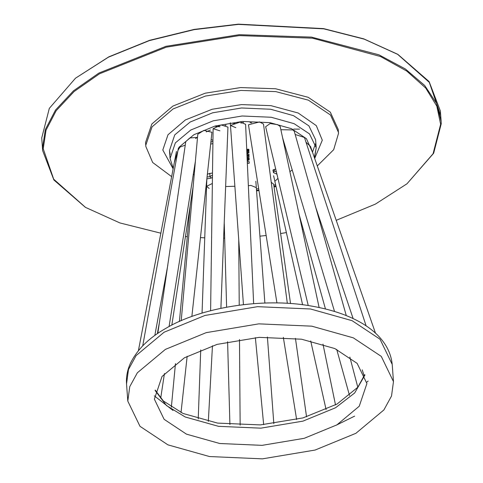 <?xml version="1.0" encoding="UTF-8"?>
<svg xmlns="http://www.w3.org/2000/svg" width="483" height="483" viewBox="0 0 483 483"><rect width="100%" height="100%" fill="white"/><g stroke="black" fill="none" stroke-linecap="round" stroke-linejoin="round"><path stroke-width="0.72" d="M280.865 129.71L292.879 129.927L294.274 131.279M295.173 134.479L304.133 137.371L304.676 138.144L366.126 325.898M299.545 129.13L293.664 129.094M289.878 171.688L292.245 169.944M271.229 182.278L273.662 184.21L290.524 303.559M248.353 185.683L250.961 185.436L256.316 187.633M225.621 186.535L234.871 186.269M193.315 174.2L194.196 174.961M177.998 150.285L180.032 147.055L185.255 145.148M185.762 141.634L189.771 137.969L197.517 137.371M197.795 134.244L203.856 130.392L211.946 132.239M219.898 130.815L213.112 128.695L221.148 124.934L227.946 127.089L220.9 308.293M215.49 126.401L220.006 126.757M235.819 127.675L230.469 125.471L240.238 122.036L245.599 124.3M232.359 123.231L235.583 123.678M276.94 302.956L248.455 124.795L259.582 121.933L263.489 124.059M250.061 122.567L251.764 122.887M265.632 126.727L270.142 123.527L277.616 124.638L280.17 126.474M305.999 142.201L310.509 146.488M173.246 168.446L170.076 158.484L175.341 142.902L190.743 130.042L213.19 120.835L242.146 115.992L271.259 117.266L294.129 123.69L309.494 133.888L316.202 147.75L315.61 139.738L308.903 125.87L293.537 115.672L270.673 109.249L241.554 107.975L212.605 112.817L190.157 122.03L174.749 134.884L169.491 150.467L170.215 154.445M247.218 160.428L249.18 161.787L249.216 163.242L247.35 163.357M247.163 159.215L249.107 159.094L249.131 159.939L247.205 160.054M246.843 152.079L248.914 151.952L248.932 152.797L246.885 152.924M246.771 150.388L248.866 150.261L248.89 151.125L246.807 151.257M247.99 150.11L246.976 149.67L247.948 149.096L248.974 149.543L247.99 150.11L248.962 149.482M246.898 153.177L249.113 154.518L247.024 156.087M247.042 156.504L249.029 155.586L249.059 156.631L247.405 157.355L249.095 157.863L249.119 158.907L247.121 158.249M274.857 181.312L277.954 178.378M209.163 188.473L206.591 186.335L212.369 183.455M175.42 156.909L177.14 155.085M207.322 174.466L208.553 173.753L212.508 173.005M212.454 177.321L211.023 178.142L206.839 178.867M276.952 174.158L273.481 172.63L272.949 170.076L275.733 169.044M211.149 139.527L212.955 140.318M212.906 143.578L210.648 144.103M312.471 152.157L315.477 143.777M274.205 169.4L274.32 170.952L273.62 169.654M273.481 172.63L274.32 170.952L276.403 171.87M209.743 173.258L209.984 176.579L207.038 177.038M211.023 178.142L209.984 176.579L212.484 175.136M212.943 141.259L210.854 142.25M243.517 122.338L240.878 123.159M226.08 125.109L224.963 125.508M210.51 129.999L206.295 131.877M197.336 137.287L195.561 138.627M249.059 156.631L249.023 155.472M247.405 157.355L249.053 156.516M249.119 158.907L249.083 157.748M247.115 158.134L249.113 158.792M247.018 155.973L249.101 154.415M246.934 154.065L247.544 154.578L246.928 153.95M247.537 154.463L246.988 155.2M246.976 149.621L247.984 149.996M246.879 152.809L248.932 152.797M248.89 151.125L248.86 150.147M246.801 151.143L248.884 151.01M248.926 152.682L248.902 151.837M247.199 159.939L249.131 159.939M249.119 159.825L249.095 158.979M249.216 163.242L249.18 161.787M247.344 163.242L249.21 163.127M247.272 161.509L247.652 161.998L247.266 161.394M247.652 162.022L247.308 162.439M336.85 424.913L304.199 438.316L262.082 445.35L219.729 443.503L186.468 434.157L164.123 419.322L154.367 399.157L162.016 376.492L184.421 357.794L217.072 344.391L259.184 337.357L301.537 339.205L334.797 348.551L357.148 363.385L366.905 383.55L359.255 406.215L336.85 424.913M165.367 349.402L206.181 332.654L258.822 323.858L311.764 326.164L353.339 337.852L381.28 356.388L393.47 381.6L391.526 396.006L383.907 409.928L355.905 433.305L315.091 450.053L262.444 458.85L209.507 456.544L167.927 444.855L139.992 426.32L127.796 401.107L129.74 386.702L137.359 372.779L165.367 349.402M368.131 381.075L366.802 382.156M439.772 116.222L439.79 112.847L429.296 82.358L397.455 54.162L363.765 38.863L323.574 28.612L238.373 24.15L194.178 29.403L149.603 40.324L108.832 56.831L75.517 78.18L49.332 108.343L41.743 137.878L42.625 150.569L42.504 148.19L45.336 129.559L55.503 110.064L73.513 90.792L98.979 73.011L165.965 46.314L239.163 34.691L311.517 37.125L378.962 54.827L405.352 68.966L424.72 85.515L436.529 103.338L441.136 121.305L441.257 123.684L433.668 153.226L406.97 183.8L375.351 204.134L336.156 220.351M75.517 78.18L108.433 57.175L149.338 40.614L194.063 29.656L238.403 24.385L323.888 28.865L364.218 39.147L398.016 54.501L429.121 81.591L440.375 110.999L441.136 121.305M160.893 233.211L119.887 222.929L85.545 207.406L53.704 179.205L43.21 148.722L46.036 130.156L56.167 110.722L74.116 91.51L99.498 73.79L166.261 47.183L239.212 35.603L312.549 38.193L380.519 56.523L406.758 71.073L425.686 88.015L436.819 106.145L440.635 124.3L433.07 153.739L406.97 183.8M303.239 229.298L302.31 229.503M286.383 232.589L280.629 233.524M266.163 235.499L259.92 236.175M85.268 207.237L53.879 179.978L42.625 150.569M185.448 236.489L187.319 236.664M200.421 237.606L204.75 237.817M223.617 238.143L224.673 238.131M173.162 168.881L162.801 150.002L167.999 134.751L185.394 119.929L212.188 109.249L241.464 104.606L270.897 105.644L298.174 112.998L316.305 125.634L322.3 140.203L314.662 158.502M317.246 165.983L333.668 149.712L338.498 133.453L338.438 132.3L330.505 115.002L308.389 100.168L275.787 91.613L240.818 90.442L205.438 96.057L173.065 108.959L152.048 126.866L145.763 145.292L145.824 146.446L152.658 162.469L171.688 176.663M338.438 132.3L338.227 129.438L330.294 112.141L308.178 97.306L275.576 88.751L240.606 87.574L205.227 93.189L172.854 106.097L151.837 124.004L145.558 142.431L145.824 146.446M174.387 162.379L179.024 147.249L193.852 134.739L215.074 126.033L242.448 121.456L269.979 122.658L291.599 128.732L306.433 138.699L312.507 152.266M205.83 188.11L206.525 188.298M256.521 190.35L258.882 189.97M273.976 186.414L275.871 185.816M314.518 158.086L316.202 147.75L314.361 157.633M275.612 184.657L273.801 185.2M258.665 188.605L256.419 188.956M206.555 187.301L205.933 187.15M127.796 401.107L126.534 383.931L128.478 369.525L136.097 355.597L164.105 332.219L204.919 315.471L257.56 306.675L310.503 308.987L352.077 320.67L380.018 339.211L392.214 364.417L393.47 381.6M155.097 390.469L166.538 405.617L185.206 416.974L218.467 426.326L260.82 428.167L302.938 421.134L335.588 407.737L354.661 392.987L364.913 375.062M154.325 395.843L172.986 410.423M354.643 416.123L337.062 424.792M245.599 124.282L253.647 303.65M230.27 122.754L243.444 304.628M273.613 175.758L302.587 304.761M310.702 340.913L326.097 409.638M322.988 344.144L335.504 404.923M167.861 264.998L154.814 335.48M178.378 148.16L142.733 345.834M195.434 160.966L169.068 326.58M185.768 141.622L157.814 333.379M206.833 179.537L202.051 313.105M200.729 349.94L198.229 418.912M212.454 345.768L208.324 421.418M353.133 318.623L315.345 206.175M362.226 369.827L364.254 376.203M224.227 222.343L226.618 307.158M227.596 341.753L229.92 424.569M238.729 239.526L239.23 305.153M239.49 339.507L240.142 425.179M294.274 131.267L346.287 315.634M282.591 137.758L334.532 311.487M176.452 151.445L138.41 350.664M255.368 337.629L263.664 424.678M255.845 181.252L264.877 303.052M267.401 337.013L273.831 423.663M193.206 186.148L171.827 325.131M164.437 373.54L160.688 398.258M283.322 337.279L296.634 419.546M295.445 338.354L306.554 416.871M310.509 146.476L375.478 333.131M157.361 333.687L159.589 321.388M211.952 132.221L191.86 316.486M197.795 134.214L181.222 320.7M213.112 128.695L210.612 310.702M190.217 205.516L179.404 321.503M175.456 363.621L171.35 407.193M187.162 356.261L181.022 412.536M298.995 214.102L325.464 308.975M336.717 349.42L349.511 395.486M349.837 357.052L357.806 387.257M263.489 124.053L287.337 303.348M280.164 126.449L319.13 307.526M265.626 126.703L308.232 305.552M170.076 158.484L169.491 150.467M205.746 188.859L206.495 189.046M256.564 190.912L258.973 190.525M274.06 187.048L276.01 186.45M126.534 383.931C126.063 376.957 127.343 370.129 130.368 363.451C137.13 349.595 148.855 337.961 165.542 328.549C199.956 307.659 262.794 297.178 311.221 306.029C355.754 313.582 389.056 333.856 392.214 364.417M155.2 390.041L163.357 400.987L183.069 413.472L217.567 423.102L260.367 424.907L302.98 417.904L337.019 404.066L357.825 387.239L364.743 374.651M397.455 54.162L398.016 54.501M85.545 207.406L84.984 207.068"/></g></svg>
